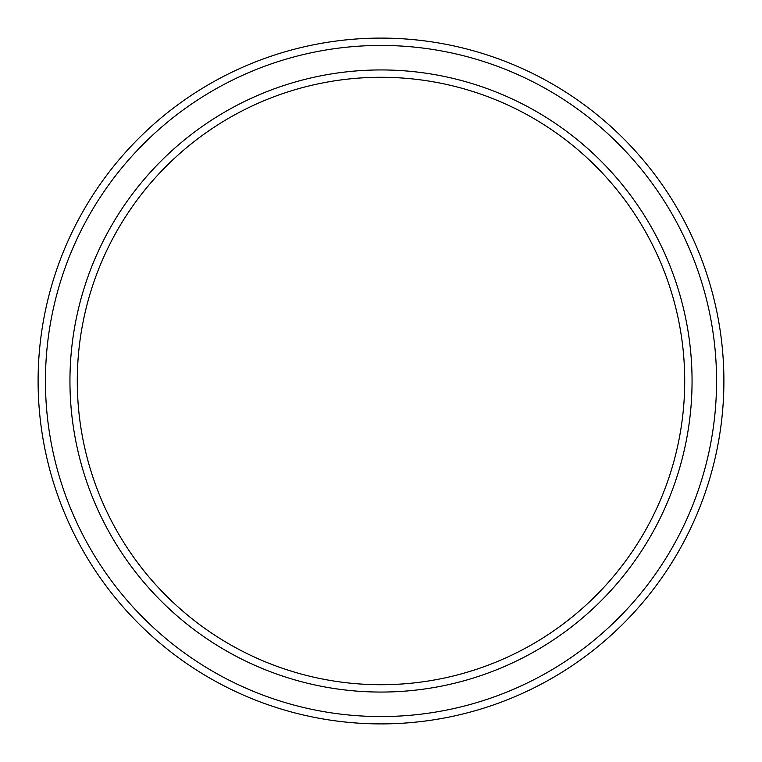 <?xml version="1.0" encoding="UTF-8"?>
<svg xmlns="http://www.w3.org/2000/svg" width="762" height="762" viewBox="0 0 762 762"><rect width="100%" height="100%" fill="white"/><g stroke="black" fill="none" stroke-linecap="round" stroke-linejoin="round"><path stroke-width="1.14" d="M684.714 381A303.714 303.714 0 0 1 381 684.714A303.714 303.714 0 0 1 77.286 381A303.714 303.714 0 0 1 381 77.286A303.714 303.714 0 0 1 684.714 381M692.058 381A311.058 311.058 0 0 1 381 692.058A311.058 311.058 0 0 1 69.942 381A311.058 311.058 0 0 1 381 69.942A311.058 311.058 0 0 1 692.058 381M716.556 381A335.556 335.556 0 0 1 381 716.556A335.556 335.556 0 0 1 45.444 381A335.556 335.556 0 0 1 381 45.444A335.556 335.556 0 0 1 716.556 381M723.9 381A342.9 342.9 0 0 1 381 723.9A342.9 342.9 0 0 1 38.1 381A342.9 342.9 0 0 1 381 38.1A342.9 342.9 0 0 1 723.9 381"/></g></svg>
